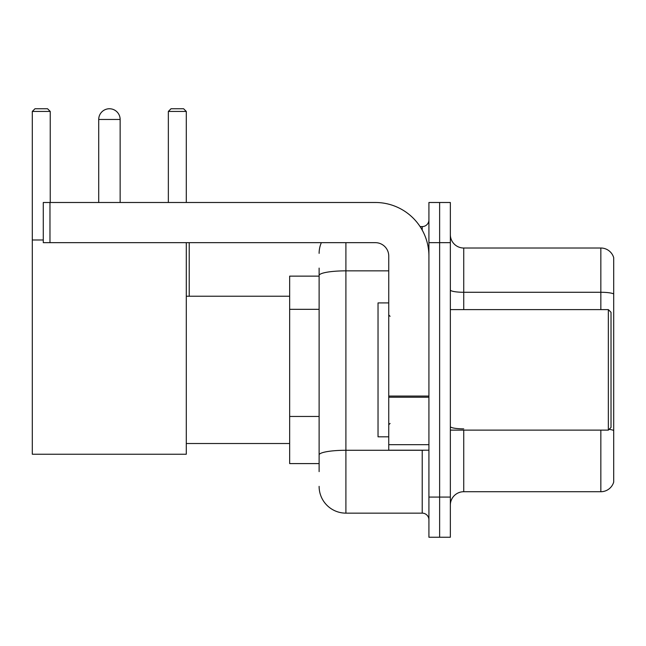 <?xml version="1.0" encoding="UTF-8"?>
<svg xmlns="http://www.w3.org/2000/svg" width="646" height="646" viewBox="0 0 646 646"><rect width="100%" height="100%" fill="white"/><g stroke="black" fill="none" stroke-linecap="round" stroke-linejoin="round"><path stroke-width="0.97" d="M319.116 471.628L319.116 275.503L319.116 276.133L289.658 276.133L289.658 463.594L319.116 463.594M428.92 497.073L428.92 537.246L439.627 537.246L439.627 497.073L439.627 537.246L450.343 537.246L450.343 497.073L439.627 497.073L439.627 242.662L439.627 497.073L428.92 497.073L428.92 242.662L439.627 242.662L439.627 202.489L439.627 242.662L450.343 242.662L450.343 497.073M450.343 242.662L450.343 202.489L428.92 202.489L428.92 242.662M345.901 242.662L345.901 513.142L422.218 513.142L422.218 450.205M420.086 226.593L422.218 226.593A6.694 6.694 0 0 0 428.92 219.898M319.116 459.581L319.116 454.929A26.777 4.651 180 0 1 345.901 450.278L422.218 450.278A6.694 1.163 0 0 0 424.543 450.205M388.747 270.852L345.901 270.852A26.777 4.651 180 0 0 319.116 275.503L319.116 268.098M428.92 519.836A6.694 6.694 0 0 0 422.218 513.142M319.116 253.369A26.777 26.777 0 0 1 321.353 242.662M345.901 513.142A26.777 26.777 0 0 1 319.116 486.357M450.343 505.107A13.388 13.388 0 0 1 463.731 491.719L600.845 491.719L600.845 430.123M613.7 257.657A13.388 13.388 0 0 0 600.845 248.016A13.388 13.388 0 0 1 613.7 257.657L613.7 482.077A13.388 13.388 0 0 1 600.845 491.719M613.7 293.946A13.388 2.326 180 0 0 600.845 292.275L600.845 248.016L463.731 248.016A13.388 13.388 0 0 1 450.343 234.627A13.388 13.388 0 0 0 463.731 248.016L463.731 309.612M613.7 294.132L613.7 430.527A13.388 2.326 180 0 0 609.113 429.348M98.717 119.47A10.716 10.716 0 0 1 109.424 108.754A10.716 10.716 0 0 1 120.14 119.47L98.717 119.47L98.717 202.489M120.14 202.489L120.14 119.47M186.29 242.662L186.29 454.227L32.3 454.227L32.3 111.435L34.981 108.754L47.562 108.754L50.243 111.435L32.3 111.435M50.243 202.489L50.243 111.435M32.3 239.981L43.282 239.981M186.29 111.435L168.348 111.435L171.02 108.754L183.609 108.754L186.29 111.435L186.29 202.489M168.348 111.435L168.348 202.489M106.76 109.093A8.705 8.705 0 0 1 109.158 108.754A8.705 8.705 0 0 1 109.287 108.762M428.92 450.205L388.747 450.205L388.747 396.063L428.92 396.063M428.92 256.05A53.561 53.561 0 0 0 375.358 202.489L49.976 202.489L49.976 242.662L375.358 242.662A13.388 13.388 0 0 1 388.747 256.05L388.747 396.063M49.976 242.662L43.282 242.662L43.282 202.489L49.976 202.489M608.346 309.612L611.019 312.284L611.019 427.442L608.346 430.123L608.346 309.612L450.343 309.612M388.747 302.917L378.031 302.917L378.031 436.817L388.747 436.817M319.116 309.329L289.658 309.329M319.116 416.452L289.658 416.452M422.218 230.121L422.218 226.593M463.731 430.123L463.731 491.719M600.845 309.612L600.845 292.275L463.731 292.275A13.388 2.326 0 0 1 450.343 289.949M463.731 428.855A13.388 2.326 -0 0 1 450.343 426.53M428.92 397.225L388.747 397.225M388.747 444.674L428.92 444.674M186.29 443.511L289.658 443.511M186.29 296.223L289.658 296.223M189.23 296.223L189.23 242.662M450.343 430.123L608.346 430.123M390.087 316.306L388.747 314.965M390.087 423.429L388.747 424.761"/></g></svg>
